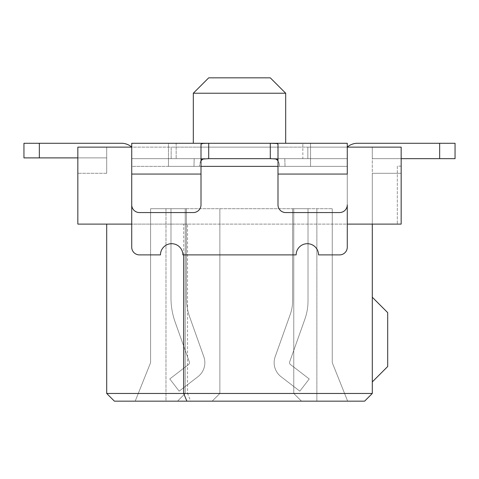 <?xml version="1.0" encoding="UTF-8"?>
<svg xmlns="http://www.w3.org/2000/svg" width="479" height="479" viewBox="0 0 479 479"><rect width="100%" height="100%" fill="white"/><g stroke="black" fill="none" stroke-linecap="round" stroke-linejoin="round"><path stroke-width="0.36" stroke-dasharray="2.4 1.8" d="M196.971 147.119L285.688 147.119L196.971 147.119M239.5 93.231L285.688 93.231L193.312 93.231L239.5 93.231L193.312 93.231L208.706 77.838L270.294 77.838L239.5 77.838L270.294 77.838L285.688 93.231L239.5 93.231M165.979 208.706L332.264 208.706L150.586 208.706L185.229 208.706L150.586 208.706L185.229 208.706L150.586 208.706L185.229 208.706L150.586 208.706L185.229 208.706L150.586 208.706L185.229 208.706L150.586 208.706L185.229 208.706L150.586 208.706L185.229 208.706L165.979 208.706L165.979 401.163L177.529 401.163L135.192 401.163L347.658 401.163L135.192 401.163L177.529 401.163L135.192 401.163L177.529 401.163L135.192 401.163L177.529 401.163L135.192 401.163L177.529 401.163L135.192 401.163L177.529 401.163L135.192 401.163L177.529 401.163L135.192 401.163L165.979 401.163L165.979 208.706M186.385 208.706L170.985 208.706L170.985 297.89A72.365 72.365 0 0 0 175.176 322.163L189.331 361.896A2.311 2.311 0 0 1 188.558 364.501L169.776 378.949L179.164 391.157L197.947 376.704A17.705 17.705 0 0 0 203.832 356.729L189.684 316.996A56.965 56.965 0 0 1 186.385 297.89L186.385 208.706L170.985 208.706L170.985 297.89A72.365 72.365 0 0 0 175.176 322.163L189.331 361.896A2.311 2.311 0 0 1 188.558 364.501L169.776 378.949L179.164 391.157L197.947 376.704A17.705 17.705 0 0 0 203.832 356.729L189.684 316.996A56.965 56.965 0 0 1 186.385 297.89L186.385 208.706L170.985 208.706L170.985 297.89A72.365 72.365 0 0 0 175.176 322.163L189.331 361.896A2.311 2.311 0 0 1 188.558 364.501L169.776 378.949L179.164 391.157L197.947 376.704A17.705 17.705 0 0 0 203.832 356.729L189.684 316.996A56.965 56.965 0 0 1 186.385 297.89L186.385 208.706L170.985 208.706L170.985 297.89A72.365 72.365 0 0 0 175.176 322.163L189.331 361.896A2.311 2.311 0 0 1 188.558 364.501L169.776 378.949L179.164 391.157L197.947 376.704A17.705 17.705 0 0 0 203.832 356.729L189.684 316.996A56.965 56.965 0 0 1 186.385 297.89L186.385 208.706L170.985 208.706L170.985 297.89A72.365 72.365 0 0 0 175.176 322.163L189.331 361.896A2.311 2.311 0 0 1 188.558 364.501L169.776 378.949L179.164 391.157L197.947 376.704A17.705 17.705 0 0 0 203.832 356.729L189.684 316.996A56.965 56.965 0 0 1 186.385 297.89L186.385 208.706L170.985 208.706L170.985 297.89A72.365 72.365 0 0 0 175.176 322.163L189.331 361.896A2.311 2.311 0 0 1 188.558 364.501L169.776 378.949L179.164 391.157L197.947 376.704A17.705 17.705 0 0 0 203.832 356.729L189.684 316.996A56.965 56.965 0 0 1 186.385 297.89L186.385 208.706L170.985 208.706L170.985 297.89A72.365 72.365 0 0 0 175.176 322.163L189.331 361.896A2.311 2.311 0 0 1 188.558 364.501L169.776 378.949L179.164 391.157L197.947 376.704A17.705 17.705 0 0 0 203.832 356.729L189.684 316.996A56.965 56.965 0 0 1 186.385 297.89L186.385 208.706L170.985 208.706L170.985 297.89A72.365 72.365 0 0 0 175.176 322.163L189.331 361.896A2.311 2.311 0 0 1 188.558 364.501L169.776 378.949L179.164 391.157L197.947 376.704A17.705 17.705 0 0 0 203.832 356.729L189.684 316.996A56.965 56.965 0 0 1 186.385 297.89L186.385 208.706L170.985 208.706L170.985 297.89A72.365 72.365 0 0 0 175.176 322.163L189.331 361.896A2.311 2.311 0 0 1 188.558 364.501L169.776 378.949L179.164 391.157L197.947 376.704A17.705 17.705 0 0 0 203.832 356.729L189.684 316.996A56.965 56.965 0 0 1 186.385 297.89L186.385 208.706L170.985 208.706L170.985 297.89A72.365 72.365 0 0 0 175.176 322.163L189.331 361.896A2.311 2.311 0 0 1 188.558 364.501L169.776 378.949L179.164 391.157L197.947 376.704A17.705 17.705 0 0 0 203.832 356.729L189.684 316.996A56.965 56.965 0 0 1 186.385 297.89L186.385 208.706L170.985 208.706L170.985 297.89A72.365 72.365 0 0 0 175.176 322.163L189.331 361.896A2.311 2.311 0 0 1 188.558 364.501L169.776 378.949L179.164 391.157L197.947 376.704A17.705 17.705 0 0 0 203.832 356.729L189.684 316.996A56.965 56.965 0 0 1 186.385 297.89L186.385 208.706L170.985 208.706L170.985 297.89A72.365 72.365 0 0 0 175.176 322.163L189.331 361.896A2.311 2.311 0 0 1 188.558 364.501L169.776 378.949L179.164 391.157L197.947 376.704A17.705 17.705 0 0 0 203.832 356.729L189.684 316.996A56.965 56.965 0 0 1 186.385 297.89L186.385 208.706L170.985 208.706L170.985 297.89A72.365 72.365 0 0 0 175.176 322.163L189.331 361.896A2.311 2.311 0 0 1 188.558 364.501L169.776 378.949L179.164 391.157L197.947 376.704A17.705 17.705 0 0 0 203.832 356.729L189.684 316.996A56.965 56.965 0 0 1 186.385 297.89L186.385 208.706L170.985 208.706L170.985 297.89A72.365 72.365 0 0 0 175.176 322.163L189.331 361.896A2.311 2.311 0 0 1 188.558 364.501L169.776 378.949L179.164 391.157L197.947 376.704A17.705 17.705 0 0 0 203.832 356.729L189.684 316.996A56.965 56.965 0 0 1 186.385 297.89L186.385 208.706L170.985 208.706L170.985 297.89A72.365 72.365 0 0 0 175.176 322.163L189.331 361.896A2.311 2.311 0 0 1 188.558 364.501L169.776 378.949L179.164 391.157L197.947 376.704A17.705 17.705 0 0 0 203.832 356.729L189.684 316.996A56.965 56.965 0 0 1 186.385 297.89L186.385 208.706L170.985 208.706L170.985 297.89A72.365 72.365 0 0 0 175.176 322.163L189.331 361.896A2.311 2.311 0 0 1 188.558 364.501L169.776 378.949L179.164 391.157L197.947 376.704A17.705 17.705 0 0 0 203.832 356.729L189.684 316.996A56.965 56.965 0 0 1 186.385 297.89L186.385 208.706L170.985 208.706L170.985 297.89A72.365 72.365 0 0 0 175.176 322.163L189.331 361.896A2.311 2.311 0 0 1 188.558 364.501L169.776 378.949L179.164 391.157L197.947 376.704A17.705 17.705 0 0 0 203.832 356.729L189.684 316.996A56.965 56.965 0 0 1 186.385 297.89L186.385 208.706L170.985 208.706L170.985 297.89A72.365 72.365 0 0 0 175.176 322.163L189.331 361.896A2.311 2.311 0 0 1 188.558 364.501L169.776 378.949L179.164 391.157L197.947 376.704A17.705 17.705 0 0 0 203.832 356.729L189.684 316.996A56.965 56.965 0 0 1 186.385 297.89L186.385 208.706L170.985 208.706L170.985 297.89A72.365 72.365 0 0 0 175.176 322.163L189.331 361.896A2.311 2.311 0 0 1 188.558 364.501L169.776 378.949L179.164 391.157L197.947 376.704A17.705 17.705 0 0 0 203.832 356.729L189.684 316.996A56.965 56.965 0 0 1 186.385 297.89L186.385 208.706L170.985 208.706L170.985 297.89A72.365 72.365 0 0 0 175.176 322.163L189.331 361.896A2.311 2.311 0 0 1 188.558 364.501L169.776 378.949L179.164 391.157L197.947 376.704A17.705 17.705 0 0 0 203.832 356.729L189.684 316.996A56.965 56.965 0 0 1 186.385 297.89L186.385 208.706L170.985 208.706L170.985 297.89A72.365 72.365 0 0 0 175.176 322.163L189.331 361.896A2.311 2.311 0 0 1 188.558 364.501L169.776 378.949L179.164 391.157L197.947 376.704A17.705 17.705 0 0 0 203.832 356.729L189.684 316.996A56.965 56.965 0 0 1 186.385 297.89L186.385 208.706L170.985 208.706L170.985 297.89A72.365 72.365 0 0 0 175.176 322.163L189.331 361.896A2.311 2.311 0 0 1 188.558 364.501L169.776 378.949L179.164 391.157L197.947 376.704A17.705 17.705 0 0 0 203.832 356.729L189.684 316.996A56.965 56.965 0 0 1 186.385 297.89L186.385 208.706L170.985 208.706L170.985 297.89A72.365 72.365 0 0 0 175.176 322.163L189.331 361.896A2.311 2.311 0 0 1 188.558 364.501L169.776 378.949L179.164 391.157L197.947 376.704A17.705 17.705 0 0 0 203.832 356.729L189.684 316.996A56.965 56.965 0 0 1 186.385 297.89L186.385 208.706L170.985 208.706L170.985 297.89A72.365 72.365 0 0 0 175.176 322.163L189.331 361.896A2.311 2.311 0 0 1 188.558 364.501L169.776 378.949L179.164 391.157L197.947 376.704A17.705 17.705 0 0 0 203.832 356.729L189.684 316.996A56.965 56.965 0 0 1 186.385 297.89L186.385 208.706L170.985 208.706L170.985 297.89A72.365 72.365 0 0 0 175.176 322.163L189.331 361.896A2.311 2.311 0 0 1 188.558 364.501L169.776 378.949L179.164 391.157L197.947 376.704A17.705 17.705 0 0 0 203.832 356.729L189.684 316.996A56.965 56.965 0 0 1 186.385 297.89L186.385 208.706L170.985 208.706L170.985 297.89A72.365 72.365 0 0 0 175.176 322.163L189.331 361.896A2.311 2.311 0 0 1 188.558 364.501L169.776 378.949L179.164 391.157L197.947 376.704A17.705 17.705 0 0 0 203.832 356.729L189.684 316.996A56.965 56.965 0 0 1 186.385 297.89L186.385 208.706L170.985 208.706L170.985 297.89A72.365 72.365 0 0 0 175.176 322.163L189.331 361.896A2.311 2.311 0 0 1 188.558 364.501L169.776 378.949L179.164 391.157L197.947 376.704A17.705 17.705 0 0 0 203.832 356.729L189.684 316.996A56.965 56.965 0 0 1 186.385 297.89L186.385 208.706L170.985 208.706L170.985 297.89A72.365 72.365 0 0 0 175.176 322.163L189.331 361.896A2.311 2.311 0 0 1 188.558 364.501L169.776 378.949L179.164 391.157L197.947 376.704A17.705 17.705 0 0 0 203.832 356.729L189.684 316.996A56.965 56.965 0 0 1 186.385 297.89L186.385 208.706L170.985 208.706L170.985 297.89A72.365 72.365 0 0 0 175.176 322.163L189.331 361.896A2.311 2.311 0 0 1 188.558 364.501L169.776 378.949L179.164 391.157L197.947 376.704A17.705 17.705 0 0 0 203.832 356.729L189.684 316.996A56.965 56.965 0 0 1 186.385 297.89L186.385 208.706L170.985 208.706L170.985 297.89A72.365 72.365 0 0 0 175.176 322.163L189.331 361.896A2.311 2.311 0 0 1 188.558 364.501L169.776 378.949L179.164 391.157L197.947 376.704A17.705 17.705 0 0 0 203.832 356.729L189.684 316.996A56.965 56.965 0 0 1 186.385 297.89L186.385 208.706M308.015 208.706L292.615 208.706L292.615 300.896A39.547 39.547 0 0 1 290.328 314.164L275.168 356.729A17.705 17.705 0 0 0 281.053 376.704L299.836 391.157L309.224 378.949L290.442 364.501A2.311 2.311 0 0 1 289.669 361.896L304.83 319.325A54.947 54.947 0 0 0 308.015 300.896L308.015 208.706L292.615 208.706L292.615 300.896A39.547 39.547 0 0 1 290.328 314.164L275.168 356.729A17.705 17.705 0 0 0 281.053 376.704L299.836 391.157L309.224 378.949L290.442 364.501A2.311 2.311 0 0 1 289.669 361.896L304.83 319.325A54.947 54.947 0 0 0 308.015 300.896L308.015 208.706L292.615 208.706L292.615 300.896A39.547 39.547 0 0 1 290.328 314.164L275.168 356.729A17.705 17.705 0 0 0 281.053 376.704L299.836 391.157L309.224 378.949L290.442 364.501A2.311 2.311 0 0 1 289.669 361.896L304.83 319.325A54.947 54.947 0 0 0 308.015 300.896L308.015 208.706L292.615 208.706L292.615 300.896A39.547 39.547 0 0 1 290.328 314.164L275.168 356.729A17.705 17.705 0 0 0 281.053 376.704L299.836 391.157L309.224 378.949L290.442 364.501A2.311 2.311 0 0 1 289.669 361.896L304.83 319.325A54.947 54.947 0 0 0 308.015 300.896L308.015 208.706L292.615 208.706L292.615 300.896A39.547 39.547 0 0 1 290.328 314.164L275.168 356.729A17.705 17.705 0 0 0 281.053 376.704L299.836 391.157L309.224 378.949L290.442 364.501A2.311 2.311 0 0 1 289.669 361.896L304.83 319.325A54.947 54.947 0 0 0 308.015 300.896L308.015 208.706L292.615 208.706L292.615 300.896A39.547 39.547 0 0 1 290.328 314.164L275.168 356.729A17.705 17.705 0 0 0 281.053 376.704L299.836 391.157L309.224 378.949L290.442 364.501A2.311 2.311 0 0 1 289.669 361.896L304.83 319.325A54.947 54.947 0 0 0 308.015 300.896L308.015 208.706L292.615 208.706L292.615 300.896A39.547 39.547 0 0 1 290.328 314.164L275.168 356.729A17.705 17.705 0 0 0 281.053 376.704L299.836 391.157L309.224 378.949L290.442 364.501A2.311 2.311 0 0 1 289.669 361.896L304.83 319.325A54.947 54.947 0 0 0 308.015 300.896L308.015 208.706L292.615 208.706L292.615 300.896A39.547 39.547 0 0 1 290.328 314.164L275.168 356.729A17.705 17.705 0 0 0 281.053 376.704L299.836 391.157L309.224 378.949L290.442 364.501A2.311 2.311 0 0 1 289.669 361.896L304.83 319.325A54.947 54.947 0 0 0 308.015 300.896L308.015 208.706L292.615 208.706L292.615 300.896A39.547 39.547 0 0 1 290.328 314.164L275.168 356.729A17.705 17.705 0 0 0 281.053 376.704L299.836 391.157L309.224 378.949L290.442 364.501A2.311 2.311 0 0 1 289.669 361.896L304.83 319.325A54.947 54.947 0 0 0 308.015 300.896L308.015 208.706L292.615 208.706L292.615 300.896A39.547 39.547 0 0 1 290.328 314.164L275.168 356.729A17.705 17.705 0 0 0 281.053 376.704L299.836 391.157L309.224 378.949L290.442 364.501A2.311 2.311 0 0 1 289.669 361.896L304.83 319.325A54.947 54.947 0 0 0 308.015 300.896L308.015 208.706L292.615 208.706L292.615 300.896A39.547 39.547 0 0 1 290.328 314.164L275.168 356.729A17.705 17.705 0 0 0 281.053 376.704L299.836 391.157L309.224 378.949L290.442 364.501A2.311 2.311 0 0 1 289.669 361.896L304.83 319.325A54.947 54.947 0 0 0 308.015 300.896L308.015 208.706L292.615 208.706L292.615 300.896A39.547 39.547 0 0 1 290.328 314.164L275.168 356.729A17.705 17.705 0 0 0 281.053 376.704L299.836 391.157L309.224 378.949L290.442 364.501A2.311 2.311 0 0 1 289.669 361.896L304.83 319.325A54.947 54.947 0 0 0 308.015 300.896L308.015 208.706L292.615 208.706L292.615 300.896A39.547 39.547 0 0 1 290.328 314.164L275.168 356.729A17.705 17.705 0 0 0 281.053 376.704L299.836 391.157L309.224 378.949L290.442 364.501A2.311 2.311 0 0 1 289.669 361.896L304.83 319.325A54.947 54.947 0 0 0 308.015 300.896L308.015 208.706L292.615 208.706L292.615 300.896A39.547 39.547 0 0 1 290.328 314.164L275.168 356.729A17.705 17.705 0 0 0 281.053 376.704L299.836 391.157L309.224 378.949L290.442 364.501A2.311 2.311 0 0 1 289.669 361.896L304.83 319.325A54.947 54.947 0 0 0 308.015 300.896L308.015 208.706L292.615 208.706L292.615 300.896A39.547 39.547 0 0 1 290.328 314.164L275.168 356.729A17.705 17.705 0 0 0 281.053 376.704L299.836 391.157L309.224 378.949L290.442 364.501A2.311 2.311 0 0 1 289.669 361.896L304.83 319.325A54.947 54.947 0 0 0 308.015 300.896L308.015 208.706L292.615 208.706L292.615 300.896A39.547 39.547 0 0 1 290.328 314.164L275.168 356.729A17.705 17.705 0 0 0 281.053 376.704L299.836 391.157L309.224 378.949L290.442 364.501A2.311 2.311 0 0 1 289.669 361.896L304.83 319.325A54.947 54.947 0 0 0 308.015 300.896L308.015 208.706L292.615 208.706L292.615 300.896A39.547 39.547 0 0 1 290.328 314.164L275.168 356.729A17.705 17.705 0 0 0 281.053 376.704L299.836 391.157L309.224 378.949L290.442 364.501A2.311 2.311 0 0 1 289.669 361.896L304.83 319.325A54.947 54.947 0 0 0 308.015 300.896L308.015 208.706L292.615 208.706L292.615 300.896A39.547 39.547 0 0 1 290.328 314.164L275.168 356.729A17.705 17.705 0 0 0 281.053 376.704L299.836 391.157L309.224 378.949L290.442 364.501A2.311 2.311 0 0 1 289.669 361.896L304.83 319.325A54.947 54.947 0 0 0 308.015 300.896L308.015 208.706L292.615 208.706L292.615 300.896A39.547 39.547 0 0 1 290.328 314.164L275.168 356.729A17.705 17.705 0 0 0 281.053 376.704L299.836 391.157L309.224 378.949L290.442 364.501A2.311 2.311 0 0 1 289.669 361.896L304.83 319.325A54.947 54.947 0 0 0 308.015 300.896L308.015 208.706L292.615 208.706L292.615 300.896A39.547 39.547 0 0 1 290.328 314.164L275.168 356.729A17.705 17.705 0 0 0 281.053 376.704L299.836 391.157L309.224 378.949L290.442 364.501A2.311 2.311 0 0 1 289.669 361.896L304.83 319.325A54.947 54.947 0 0 0 308.015 300.896L308.015 208.706L292.615 208.706L292.615 300.896A39.547 39.547 0 0 1 290.328 314.164L275.168 356.729A17.705 17.705 0 0 0 281.053 376.704L299.836 391.157L309.224 378.949L290.442 364.501A2.311 2.311 0 0 1 289.669 361.896L304.83 319.325A54.947 54.947 0 0 0 308.015 300.896L308.015 208.706L292.615 208.706L292.615 300.896A39.547 39.547 0 0 1 290.328 314.164L275.168 356.729A17.705 17.705 0 0 0 281.053 376.704L299.836 391.157L309.224 378.949L290.442 364.501A2.311 2.311 0 0 1 289.669 361.896L304.83 319.325A54.947 54.947 0 0 0 308.015 300.896L308.015 208.706L292.615 208.706L292.615 300.896A39.547 39.547 0 0 1 290.328 314.164L275.168 356.729A17.705 17.705 0 0 0 281.053 376.704L299.836 391.157L309.224 378.949L290.442 364.501A2.311 2.311 0 0 1 289.669 361.896L304.83 319.325A54.947 54.947 0 0 0 308.015 300.896L308.015 208.706L292.615 208.706L292.615 300.896A39.547 39.547 0 0 1 290.328 314.164L275.168 356.729A17.705 17.705 0 0 0 281.053 376.704L299.836 391.157L309.224 378.949L290.442 364.501A2.311 2.311 0 0 1 289.669 361.896L304.83 319.325A54.947 54.947 0 0 0 308.015 300.896L308.015 208.706L292.615 208.706L292.615 300.896A39.547 39.547 0 0 1 290.328 314.164L275.168 356.729A17.705 17.705 0 0 0 281.053 376.704L299.836 391.157L309.224 378.949L290.442 364.501A2.311 2.311 0 0 1 289.669 361.896L304.83 319.325A54.947 54.947 0 0 0 308.015 300.896L308.015 208.706L292.615 208.706L292.615 300.896A39.547 39.547 0 0 1 290.328 314.164L275.168 356.729A17.705 17.705 0 0 0 281.053 376.704L299.836 391.157L309.224 378.949L290.442 364.501A2.311 2.311 0 0 1 289.669 361.896L304.83 319.325A54.947 54.947 0 0 0 308.015 300.896L308.015 208.706L292.615 208.706L292.615 300.896A39.547 39.547 0 0 1 290.328 314.164L275.168 356.729A17.705 17.705 0 0 0 281.053 376.704L299.836 391.157L309.224 378.949L290.442 364.501A2.311 2.311 0 0 1 289.669 361.896L304.83 319.325A54.947 54.947 0 0 0 308.015 300.896L308.015 208.706L292.615 208.706L292.615 300.896A39.547 39.547 0 0 1 290.328 314.164L275.168 356.729A17.705 17.705 0 0 0 281.053 376.704L299.836 391.157L309.224 378.949L290.442 364.501A2.311 2.311 0 0 1 289.669 361.896L304.83 319.325A54.947 54.947 0 0 0 308.015 300.896L308.015 208.706L292.615 208.706L292.615 300.896A39.547 39.547 0 0 1 290.328 314.164L275.168 356.729A17.705 17.705 0 0 0 281.053 376.704L299.836 391.157L309.224 378.949L290.442 364.501A2.311 2.311 0 0 1 289.669 361.896L304.83 319.325A54.947 54.947 0 0 0 308.015 300.896L308.015 208.706L292.615 208.706L292.615 300.896A39.547 39.547 0 0 1 290.328 314.164L275.168 356.729A17.705 17.705 0 0 0 281.053 376.704L299.836 391.157L309.224 378.949L290.442 364.501A2.311 2.311 0 0 1 289.669 361.896L304.83 319.325A54.947 54.947 0 0 0 308.015 300.896L308.015 208.706L292.615 208.706L292.615 300.896A39.547 39.547 0 0 1 290.328 314.164L275.168 356.729A17.705 17.705 0 0 0 281.053 376.704L299.836 391.157L309.224 378.949L290.442 364.501A2.311 2.311 0 0 1 289.669 361.896L304.83 319.325A54.947 54.947 0 0 0 308.015 300.896L308.015 208.706L292.615 208.706L292.615 300.896A39.547 39.547 0 0 1 290.328 314.164L275.168 356.729A17.705 17.705 0 0 0 281.053 376.704L299.836 391.157L309.224 378.949L290.442 364.501A2.311 2.311 0 0 1 289.669 361.896L304.83 319.325A54.947 54.947 0 0 0 308.015 300.896L308.015 208.706M106.703 393.463L106.703 224.106L372.297 224.106L372.297 393.463L364.597 401.163L114.403 401.163L106.703 393.463L187.534 393.463L187.534 224.106L372.297 224.106L372.297 173.296L401.163 173.296L372.297 173.296L401.163 173.296L372.297 173.296L372.297 147.119L372.297 158.669L455.05 158.669L455.05 143.275L455.05 158.669L439.656 158.669L439.656 143.275L439.656 158.669L455.05 158.669L455.05 143.275L357.46 143.275A15.394 15.394 0 0 0 347.275 147.119L401.163 147.119L372.297 147.119L372.297 158.669L439.656 158.669L439.656 143.275L455.05 143.275L455.05 158.669L439.656 158.669L455.05 158.669L455.05 143.275L439.656 143.275L439.656 158.669L439.656 143.275L357.46 143.275A15.394 15.394 0 0 0 347.275 147.119A15.394 15.394 0 0 1 357.46 143.275A15.394 15.394 0 0 0 347.275 147.119A15.394 15.394 0 0 1 357.46 143.275A15.394 15.394 0 0 0 347.275 147.119A15.394 15.394 0 0 1 357.46 143.275A15.394 15.394 0 0 0 347.275 147.119A15.394 15.394 0 0 1 357.46 143.275A15.394 15.394 0 0 0 347.275 147.119A15.394 15.394 0 0 1 357.46 143.275A15.394 15.394 0 0 0 347.275 147.119A15.394 15.394 0 0 1 357.46 143.275A15.394 15.394 0 0 0 347.275 147.119A15.394 15.394 0 0 1 357.46 143.275A15.394 15.394 0 0 0 347.275 147.119A15.394 15.394 0 0 1 357.46 143.275A15.394 15.394 0 0 0 347.275 147.119L347.275 166.369L310.536 166.369L347.275 166.369L347.275 224.106L401.163 224.106L401.163 173.296L401.163 224.106L372.297 224.106L372.297 173.296L401.163 173.296L401.163 147.119L372.297 147.119L372.297 158.669L455.05 158.669L439.656 158.669L439.656 143.275L455.05 143.275L455.05 158.669L455.05 143.275L439.656 143.275L439.656 158.669L455.05 158.669L439.656 158.669L439.656 143.275L357.46 143.275A15.394 15.394 0 0 0 347.275 147.119L347.275 247.2A7.7 7.7 0 0 1 339.575 254.894A7.7 7.7 0 0 0 347.275 247.2L347.275 143.275L347.275 158.669L208.706 158.669L347.275 158.669L347.275 204.856A7.7 7.7 0 0 1 339.575 212.556A7.7 7.7 0 0 0 347.275 204.856A7.7 7.7 0 0 1 339.575 212.556L285.688 212.556A7.7 7.7 0 0 1 277.994 204.856A7.7 7.7 0 0 0 285.688 212.556A7.7 7.7 0 0 1 277.994 204.856L277.994 144.251L276.359 143.413L270.294 143.275L347.275 143.275L347.275 166.369L347.275 147.119A15.394 15.394 0 0 1 357.46 143.275A15.394 15.394 0 0 0 347.275 147.119A15.394 15.394 0 0 1 357.46 143.275A15.394 15.394 0 0 0 347.275 147.119A15.394 15.394 0 0 1 357.46 143.275A15.394 15.394 0 0 0 347.275 147.119A15.394 15.394 0 0 1 357.46 143.275A15.394 15.394 0 0 0 347.275 147.119A15.394 15.394 0 0 1 357.46 143.275L455.05 143.275L455.05 158.669L455.05 143.275L439.656 143.275L439.656 158.669L455.05 158.669L439.656 158.669L439.656 143.275L455.05 143.275L455.05 158.669L455.05 143.275L439.656 143.275L439.656 158.669L455.05 158.669L439.656 158.669L439.656 143.275L357.46 143.275L455.05 143.275L455.05 158.669L455.05 143.275L439.656 143.275L439.656 158.669L455.05 158.669L439.656 158.669L439.656 143.275L455.05 143.275L455.05 158.669L455.05 143.275L439.656 143.275L439.656 158.669L455.05 158.669L439.656 158.669L439.656 143.275L357.46 143.275L455.05 143.275L455.05 158.669L455.05 143.275L439.656 143.275L439.656 158.669L455.05 158.669L455.05 143.275L455.05 158.669L455.05 143.275L455.05 158.669L455.05 143.275L455.05 158.669L455.05 143.275L455.05 158.669L455.05 143.275L455.05 158.669L455.05 143.275L455.05 158.669L439.656 158.669L439.656 143.275L455.05 143.275L455.05 158.669L439.656 158.669L455.05 158.669L439.656 158.669L439.656 143.275L439.656 158.669L455.05 158.669L439.656 158.669L439.656 143.275L455.05 143.275L455.05 158.669L439.656 158.669L455.05 158.669L439.656 158.669L439.656 143.275L357.46 143.275L439.656 143.275L439.656 158.669L455.05 158.669L439.656 158.669L439.656 143.275L455.05 143.275L439.656 143.275L439.656 158.669L455.05 158.669L439.656 158.669L439.656 143.275L455.05 143.275L357.46 143.275L439.656 143.275L439.656 158.669L401.163 158.669M316.864 401.163L347.658 401.163L316.864 401.163L316.864 208.706L316.864 401.163M106.703 173.296L77.838 173.296L106.703 173.296L106.703 147.119L106.703 173.296M131.725 224.106L131.725 166.369L168.464 166.369L168.464 143.275L176.164 143.275L168.464 143.275L168.464 166.369L168.464 158.669L168.464 166.369L199.498 166.369C199.827 161.255 201.689 158.687 205.072 158.669L194.199 158.669L193.959 166.369L285.041 166.369L284.801 158.669L273.928 158.669C277.311 158.687 279.173 161.255 279.502 166.369L279.299 164.093L277.994 160.746L277.994 144.251L277.994 204.856L277.994 160.734L277.73 159.77L276.784 159.088L270.294 158.669L270.294 143.275L206.162 143.275L201.216 143.85L201.006 174.063L131.725 174.063L201.006 174.063L201.006 204.856A7.7 7.7 0 0 1 193.312 212.556L139.425 212.556L193.312 212.556A7.7 7.7 0 0 0 201.006 204.856A7.7 7.7 0 0 1 193.312 212.556L139.425 212.556A7.7 7.7 0 0 1 131.725 204.856L131.725 158.669L302.836 158.669L302.836 143.275L302.836 158.669L310.536 158.669L310.536 143.275L302.836 143.275L310.536 143.275L310.536 158.669L168.464 158.669L168.464 143.275L131.725 143.275L168.464 143.275L168.464 158.669L131.725 158.669L131.725 166.369L131.725 147.119L131.725 204.856A7.7 7.7 0 0 0 139.425 212.556A7.7 7.7 0 0 1 131.725 204.856L131.725 143.275L131.725 174.063L201.006 174.063L201.006 204.856L201.006 160.734L201.36 159.651L202.473 158.998L208.706 158.669L131.725 158.669L208.706 158.669L208.706 143.275L131.725 143.275L131.725 166.369L131.725 147.119A15.394 15.394 0 0 0 121.54 143.275A15.394 15.394 0 0 1 131.725 147.119A15.394 15.394 0 0 0 121.54 143.275A15.394 15.394 0 0 1 131.725 147.119A15.394 15.394 0 0 0 121.54 143.275A15.394 15.394 0 0 1 131.725 147.119A15.394 15.394 0 0 0 121.54 143.275A15.394 15.394 0 0 1 131.725 147.119A15.394 15.394 0 0 0 121.54 143.275A15.394 15.394 0 0 1 131.725 147.119A15.394 15.394 0 0 0 121.54 143.275A15.394 15.394 0 0 1 131.725 147.119A15.394 15.394 0 0 0 121.54 143.275A15.394 15.394 0 0 1 131.725 147.119A15.394 15.394 0 0 0 121.54 143.275A15.394 15.394 0 0 1 131.725 147.119L77.838 147.119L106.703 147.119L77.838 147.119L77.838 224.106L347.275 224.106L347.275 247.2A7.7 7.7 0 0 1 339.575 254.894L318.541 254.894A11.203 11.203 0 0 0 307.344 243.697A11.203 11.203 0 0 0 296.142 254.894L182.858 254.894A11.203 11.203 0 0 0 171.656 243.697A11.203 11.203 0 0 0 160.459 254.894L139.425 254.894A7.7 7.7 0 0 1 131.725 247.2A7.7 7.7 0 0 0 139.425 254.894A7.7 7.7 0 0 1 131.725 247.2L131.725 224.106L347.275 224.106M372.297 224.106L372.297 173.296L401.163 173.296L401.163 224.106L372.297 224.106L401.163 224.106L401.163 147.119L401.163 224.106L372.297 224.106L372.297 147.119L372.297 158.669L372.297 147.119L372.297 158.669L372.297 147.119L372.297 158.669L372.297 147.119L372.297 158.669L372.297 147.119L372.297 158.669L372.297 147.119L372.297 158.669L372.297 147.119L372.297 158.669L372.297 147.119L372.297 158.669L372.297 147.119L372.297 158.669L372.297 147.119L372.297 158.669L372.297 147.119L372.297 158.669L372.297 147.119L372.297 158.669L372.297 147.119L372.297 158.669L372.297 147.119L372.297 158.669L372.297 147.119L372.297 158.669L439.656 158.669L439.656 143.275L455.05 143.275L357.46 143.275L439.656 143.275L439.656 158.669L439.656 143.275L455.05 143.275L357.46 143.275L439.656 143.275L439.656 158.669L372.297 158.669L439.656 158.669M372.297 297.237L387.691 312.631L372.297 297.237L372.297 381.919L387.691 366.519L387.691 312.631L372.297 297.237L372.297 381.919L372.297 297.237L372.297 381.919L387.691 366.519L372.297 381.919M187.534 224.106L106.703 224.106M39.344 143.275L121.54 143.275L23.95 143.275L121.54 143.275L39.344 143.275L39.344 157.896L106.703 157.896L39.344 157.896L106.703 157.896L39.344 157.896L106.703 157.896L39.344 157.896L106.703 157.896L39.344 157.896L106.703 157.896L39.344 157.896L106.703 157.896L39.344 157.896L106.703 157.896L39.344 157.896L106.703 157.896L39.344 157.896L39.344 143.275L23.95 143.275L121.54 143.275L39.344 143.275L39.344 157.896L39.344 143.275L23.95 143.275L121.54 143.275L39.344 143.275L39.344 157.896L23.95 157.896L39.344 157.896L39.344 143.275L23.95 143.275L121.54 143.275L39.344 143.275L39.344 157.896L23.95 157.896L39.344 157.896L39.344 143.275L23.95 143.275L121.54 143.275L39.344 143.275L39.344 157.896L23.95 157.896L39.344 157.896L39.344 143.275L39.344 157.896L23.95 157.896L39.344 157.896L23.95 157.896L23.95 143.275L39.344 143.275L39.344 157.896L23.95 157.896L39.344 157.896L39.344 143.275L39.344 157.896L23.95 157.896L23.95 143.275L23.95 157.896L23.95 143.275L23.95 157.896L23.95 143.275L23.95 157.896L23.95 143.275L23.95 157.896L23.95 143.275L23.95 157.896L23.95 143.275L23.95 157.896L39.344 157.896L23.95 157.896L39.344 157.896L39.344 143.275L121.54 143.275L23.95 143.275L23.95 157.896L23.95 143.275L39.344 143.275L39.344 157.896L23.95 157.896L39.344 157.896L39.344 143.275L121.54 143.275L23.95 143.275L23.95 157.896L23.95 143.275L39.344 143.275L39.344 157.896L23.95 157.896L39.344 157.896L39.344 143.275L121.54 143.275L23.95 143.275L23.95 157.896L23.95 143.275L39.344 143.275L39.344 157.896L23.95 157.896L39.344 157.896L39.344 143.275L121.54 143.275L23.95 143.275L23.95 157.896L23.95 143.275L39.344 143.275L39.344 157.896L23.95 157.896L39.344 157.896L39.344 143.275L121.54 143.275L23.95 143.275L23.95 157.896L23.95 143.275L39.344 143.275L39.344 157.896L23.95 157.896L39.344 157.896L39.344 143.275L121.54 143.275L23.95 143.275L23.95 157.896L23.95 143.275L39.344 143.275L39.344 157.896L23.95 157.896L39.344 157.896L39.344 143.275L121.54 143.275L23.95 143.275L23.95 157.896L23.95 143.275L39.344 143.275L39.344 157.896L23.95 157.896L39.344 157.896L39.344 143.275L121.54 143.275L23.95 143.275L23.95 157.896L23.95 143.275L121.54 143.275A15.394 15.394 0 0 1 131.725 147.119A15.394 15.394 0 0 0 121.54 143.275A15.394 15.394 0 0 1 131.725 147.119A15.394 15.394 0 0 0 121.54 143.275A15.394 15.394 0 0 1 131.725 147.119A15.394 15.394 0 0 0 121.54 143.275A15.394 15.394 0 0 1 131.725 147.119A15.394 15.394 0 0 0 121.54 143.275A15.394 15.394 0 0 1 131.725 147.119A15.394 15.394 0 0 0 121.54 143.275A15.394 15.394 0 0 1 131.725 147.119A15.394 15.394 0 0 0 121.54 143.275A15.394 15.394 0 0 1 131.725 147.119L171.171 147.119L171.171 158.669L307.829 158.669L171.171 158.669L307.829 158.669L307.829 147.119L171.171 147.119L171.171 158.669L207.455 158.669M277.994 166.369L310.536 166.369L310.536 158.669L347.275 158.669L347.275 147.119L372.297 147.119L307.829 147.119L347.275 147.119A15.394 15.394 0 0 1 357.46 143.275A15.394 15.394 0 0 0 347.275 147.119A15.394 15.394 0 0 1 357.46 143.275M271.449 158.669L307.829 158.669L307.829 147.119L171.171 147.119L171.171 158.669L171.171 147.119L131.725 147.119L131.725 166.369L347.275 166.369L310.536 166.369L310.536 143.275L347.275 143.275L310.536 143.275L310.536 166.369L310.536 158.669L347.275 158.669L347.275 174.063L277.994 174.063M239.5 147.119L285.688 147.119L239.5 147.119M387.691 312.631L387.691 366.519L387.691 312.631M293.771 208.706L293.771 393.463L301.471 401.163L293.771 393.463L219.867 393.463L219.867 208.706L219.867 393.463L185.229 393.463L185.229 208.706L185.229 393.463L177.529 401.163L185.229 393.463L185.229 208.706L185.229 393.463L219.867 393.463L212.173 401.163L219.867 393.463L219.867 208.706L219.867 393.463L293.771 393.463L293.771 208.706L293.771 393.463L293.771 208.706L293.771 393.463L301.471 401.163L293.771 393.463L301.471 401.163L293.771 393.463L293.771 208.706L293.771 393.463L301.471 401.163L293.771 393.463L293.771 208.706L293.771 393.463L301.471 401.163L293.771 393.463L293.771 208.706L293.771 393.463L301.471 401.163L293.771 393.463L293.771 208.706L293.771 393.463L301.471 401.163L293.771 393.463L293.771 208.706L293.771 393.463L301.471 401.163L293.771 393.463L293.771 208.706L293.771 393.463L301.471 401.163L293.771 393.463L293.771 208.706L293.771 393.463L301.471 401.163L293.771 393.463L293.771 208.706M347.658 401.163L332.264 362.669L332.264 208.706L332.264 362.669L347.658 401.163L332.264 362.669L332.264 208.706L332.264 362.669L347.658 401.163L332.264 362.669L332.264 208.706L332.264 362.669L347.658 401.163L332.264 362.669L332.264 208.706L332.264 362.669L347.658 401.163L332.264 362.669L332.264 208.706L332.264 362.669L347.658 401.163L332.264 362.669L332.264 208.706L332.264 362.669L347.658 401.163L332.264 362.669L332.264 208.706L332.264 362.669L347.658 401.163L332.264 362.669L332.264 208.706L332.264 362.669L347.658 401.163L332.264 362.669L332.264 208.706L332.264 362.669L332.264 208.706L332.264 362.669L332.264 208.706L332.264 362.669L332.264 208.706L332.264 362.669L332.264 208.706L332.264 362.669L332.264 208.706L332.264 362.669L332.264 208.706L332.264 362.669L332.264 208.706L332.264 362.669L347.658 401.163M150.586 362.669L150.586 208.706L150.586 362.669L135.192 401.163L150.586 362.669L150.586 208.706L150.586 362.669L135.192 401.163L150.586 362.669L150.586 208.706L150.586 362.669L135.192 401.163L150.586 362.669L150.586 208.706L150.586 362.669L135.192 401.163L150.586 362.669L150.586 208.706L150.586 362.669L135.192 401.163L150.586 362.669L150.586 208.706L150.586 362.669L135.192 401.163L150.586 362.669L150.586 208.706L150.586 362.669L135.192 401.163L150.586 362.669L150.586 208.706L150.586 362.669L135.192 401.163L150.586 362.669L150.586 208.706L150.586 362.669L150.586 208.706L150.586 362.669L150.586 208.706L150.586 362.669L150.586 208.706L150.586 362.669L150.586 208.706L150.586 362.669L150.586 208.706L150.586 362.669L150.586 208.706L150.586 362.669L135.192 401.163L150.586 362.669M177.529 401.163L185.229 393.463L177.529 401.163L185.229 393.463L185.229 208.706L185.229 393.463L177.529 401.163L185.229 393.463L185.229 208.706L185.229 393.463L177.529 401.163L185.229 393.463L185.229 208.706L185.229 393.463L177.529 401.163L185.229 393.463L185.229 208.706L185.229 393.463L177.529 401.163L185.229 393.463L185.229 208.706L185.229 393.463L177.529 401.163L185.229 393.463L185.229 208.706L185.229 393.463L177.529 401.163L185.229 393.463L185.229 208.706L185.229 393.463L185.229 208.706L185.229 393.463L185.229 208.706L185.229 393.463L185.229 208.706L185.229 393.463L185.229 208.706L185.229 393.463L185.229 208.706L185.229 393.463L185.229 208.706L185.229 393.463L185.229 208.706L185.229 393.463L177.529 401.163M372.297 393.463L187.534 393.463L190.726 401.163M205.072 158.669L284.801 158.669L285.041 166.369L310.536 166.369L193.959 166.369L194.199 158.669L274.832 158.741M302.836 143.275L176.164 143.275L176.164 158.669L176.164 143.275L302.836 143.275M201.006 174.063L201.006 144.251L201.006 160.734L199.982 162.92L199.498 166.369L201.006 166.369M193.959 166.369L168.464 166.369L193.959 166.369M455.05 143.275L439.656 143.275L455.05 143.275M168.464 166.369L131.725 166.369L168.464 166.369M301.471 401.163L293.771 393.463L301.471 401.163M219.867 393.463L212.173 401.163L219.867 393.463M39.344 157.896L77.838 157.896M397.313 166.111L397.313 224.106L397.313 166.111L401.163 166.111M183.691 254.894L183.691 224.106M307.829 147.119L307.829 158.669L307.829 147.119M285.688 143.275L285.688 93.231M193.312 143.275L193.312 93.231"/><path stroke-width="0.72" d="M208.706 77.838L270.294 77.838L285.688 93.231L193.312 93.231L208.706 77.838M372.297 224.106L372.297 393.463L106.703 393.463L106.703 224.106M106.703 393.463L114.403 401.163L364.597 401.163L372.297 393.463M39.344 143.275L39.344 157.896L23.95 157.896L23.95 143.275L121.54 143.275A15.394 15.394 0 0 1 131.725 147.119L77.838 147.119L77.838 224.106L131.725 224.106L131.725 247.2A7.7 7.7 0 0 0 139.425 254.894L160.459 254.894A11.203 11.203 0 0 1 171.656 243.697A11.203 11.203 0 0 1 182.858 254.894L296.142 254.894A11.203 11.203 0 0 1 307.344 243.697A11.203 11.203 0 0 1 318.541 254.894L339.575 254.894A7.7 7.7 0 0 0 347.275 247.2L347.275 224.106L401.163 224.106L401.163 147.119L347.275 147.119A15.394 15.394 0 0 1 357.46 143.275L455.05 143.275L455.05 158.669L439.656 158.669L439.656 143.275L357.46 143.275M274.832 158.741L276.371 159.268L277.994 160.746L277.64 159.651L276.527 158.998L270.294 158.669L270.294 143.275L276.814 143.484L277.994 144.251L277.994 174.063L347.275 174.063L347.275 143.275L208.706 143.275L208.706 158.669L202.216 159.088L201.27 159.77L201.006 160.734L202.629 159.268L204.168 158.741M277.994 174.063L277.994 204.856A7.7 7.7 0 0 0 285.688 212.556L339.575 212.556A7.7 7.7 0 0 0 347.275 204.856L347.275 224.106M271.449 158.669L207.455 158.669M201.006 174.063L131.725 174.063L131.725 204.856A7.7 7.7 0 0 0 139.425 212.556L193.312 212.556A7.7 7.7 0 0 0 201.006 204.856L201.006 144.251L202.641 143.413L208.706 143.275L131.725 143.275L131.725 224.106M372.297 381.919L387.691 366.519L387.691 312.631L372.297 297.237M183.691 254.894L183.691 393.463L186.876 401.163M39.344 157.896L77.838 157.896M401.163 158.669L439.656 158.669M201.006 166.369L277.994 166.369M285.688 143.275L285.688 93.231M193.312 143.275L193.312 93.231"/></g></svg>
